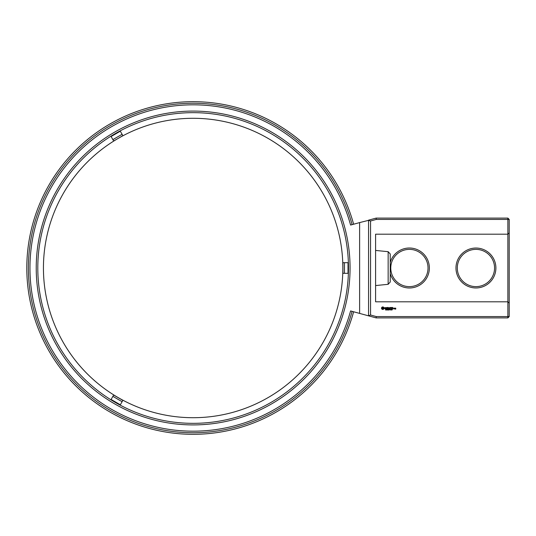 <?xml version="1.0" encoding="UTF-8"?>
<svg xmlns="http://www.w3.org/2000/svg" width="536" height="536" viewBox="0 0 536 536"><rect width="100%" height="100%" fill="white"/><g stroke="black" fill="none" stroke-linecap="round" stroke-linejoin="round"><path stroke-width="0.8" d="M359.623 313.406L350.584 310.94A163.192 163.192 0 0 1 29.956 268A163.192 163.192 0 0 1 350.584 225.06L359.623 222.594L359.623 313.406L376.125 317.902L376.305 316.575L370.557 315.007L368.46 315.811M353.626 224.229A166.348 166.348 0 0 0 26.8 268A166.348 166.348 0 0 0 353.626 311.771M370.557 315.007L370.557 220.993L376.305 219.425L507.867 219.425L507.867 218.098L509.2 219.425L507.867 219.425L507.867 234.199L375.589 234.199L375.589 301.802L507.867 301.802L507.867 317.902L376.125 317.902M352.105 224.644A164.766 164.766 0 0 0 28.381 268A164.766 164.766 0 0 0 352.105 311.356M368.56 315.657L368.56 220.343L359.623 222.594M193.148 111.086A156.914 156.914 0 0 0 36.227 268A156.914 156.914 0 0 0 193.148 424.914A156.914 156.914 0 0 0 350.062 268A156.914 156.914 0 0 0 193.148 111.086M509.2 219.425L509.2 232.865L507.867 234.199L507.867 301.802L509.2 303.135L509.2 316.575L376.305 316.575M509.2 316.575L507.867 317.902M370.557 220.993L368.56 220.343M385.98 309.694L385.498 309.955L385.92 309.821L385.572 309.373L385.98 309.694M386.577 309.433L386.155 309.996L386.155 309.332L386.577 309.433M387.22 309.332L387.22 309.996L386.798 309.399L386.711 309.996L386.711 309.332L387.139 309.875L387.22 309.332M388.332 309.332L388.332 309.996L387.816 309.996L387.816 309.332L388.332 309.332M388.935 309.922L388.506 309.996L388.506 309.332L388.935 309.922M389.545 309.5L389.022 309.996L389.022 309.332L389.545 309.5M390.523 309.406L390.175 309.929L390.523 309.406M391.113 309.406L390.757 309.929L391.113 309.406M391.716 309.929L391.354 309.996L391.508 309.332L391.716 309.929M392.305 309.714L391.93 309.955L391.943 309.366L392.305 309.714M394.288 308.85L394.288 308.193L393.726 308.12L393.652 308.85L394.288 308.85M394.509 308.12L394.509 308.93L395.065 308.294L394.509 308.12M395.226 308.12L395.622 308.991L395.146 309.071L395.702 309.151L395.782 308.193L395.226 308.12M382.302 306.961L381.538 307.724L381.538 308.669L382.302 309.433L383.24 309.433L384.004 308.669L384.004 307.724L383.24 306.961L382.302 306.961M384.714 307.671L385.632 308.421L384.788 308.756L385.793 308.736L384.875 307.979L385.719 307.644L384.714 307.671M386.007 307.63L386.416 307.63L386.496 308.93L386.577 307.63L387.059 307.55L386.007 307.63M387.354 307.47L387.28 308.85L388.165 308.93L387.441 308.77L387.441 308.28L388.084 308.2L387.441 308.12L387.441 307.63L388.252 307.55L387.354 307.47M389.706 307.51L389.196 308.361L388.54 307.55L388.62 308.93L388.701 307.845L389.196 308.602L389.699 307.845L389.86 308.843L389.706 307.51M391.079 307.47L390.195 307.55L390.275 308.93L390.355 308.28L391.005 308.2L390.355 308.12L390.355 307.63L391.079 307.47M391.501 307.47L391.501 308.93L391.501 307.47M392.821 307.47L391.93 307.55L392.01 308.93L392.901 308.85L392.091 308.77L392.091 308.28L392.741 308.2L392.091 308.12L392.091 307.63L392.821 307.47M368.46 220.189L376.125 218.098L376.305 219.425M37.801 268A155.346 155.346 0 0 0 270.814 402.529A155.346 155.346 0 0 0 270.814 133.471A155.346 155.346 0 0 0 37.801 268M509.2 303.135L509.2 232.865M507.867 218.098L376.125 218.098M118.289 138.348A149.712 149.712 0 0 0 118.289 397.652A149.712 149.712 0 0 0 342.852 268A149.712 149.712 0 0 0 118.289 138.348L122.871 135.635L122.101 134.302L112.882 139.628L113.652 140.955L118.289 138.348M122.871 400.365L113.652 395.045L112.882 396.372L122.101 401.698L122.871 400.365M122.101 401.698L120.319 404.787L111.099 399.467L112.882 396.372M342.919 262.68L342.919 273.32L344.454 273.32L344.454 262.68L342.919 262.68M344.454 262.68L348.025 262.68L348.025 273.32L344.454 273.32M112.882 139.628L111.099 136.533L120.319 131.213L122.101 134.302M494.56 268A18.633 18.633 0 0 1 466.615 284.134A18.633 18.633 0 0 1 466.615 251.866A18.633 18.633 0 0 1 494.56 268M428.023 268A18.633 18.633 0 0 1 400.077 284.134A18.633 18.633 0 0 1 400.077 251.866A18.633 18.633 0 0 1 428.023 268M390.228 262.412A19.959 19.959 0 0 1 429.356 268A19.959 19.959 0 0 1 390.228 273.588M495.894 268A19.959 19.959 0 0 1 465.952 285.286A19.959 19.959 0 0 1 465.952 250.714A19.959 19.959 0 0 1 495.894 268M388.151 251.685L390.228 253.95L390.228 282.05L388.151 284.315L388.151 251.685L375.589 250.433M389.491 309.661L389.109 309.406L389.109 309.922L389.491 309.661M390.463 309.868L390.282 309.406L390.463 309.868M391.046 309.868L390.865 309.406L391.046 309.868M393.813 308.274L394.121 308.77L393.813 308.274M382.771 307.543L383.421 308.2L382.771 308.85L382.121 308.2L382.771 307.543M388.151 284.315L375.589 285.567"/></g></svg>
